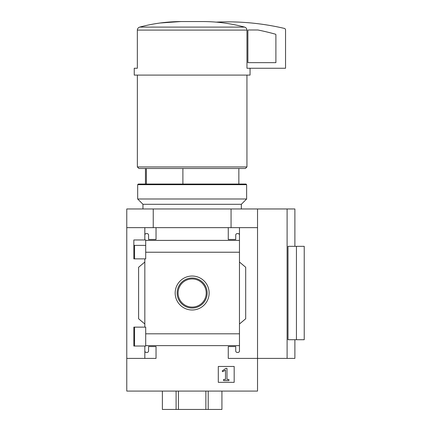 <?xml version="1.0" encoding="UTF-8"?>
<svg xmlns="http://www.w3.org/2000/svg" width="431" height="431" viewBox="0 0 431 431"><rect width="100%" height="100%" fill="white"/><g stroke="black" fill="none" stroke-linecap="round" stroke-linejoin="round"><path stroke-width="0.65" d="M145.705 245.384L133.842 245.384L133.842 258.864L133.842 239.97L145.705 239.97L145.705 258.864L133.842 258.864M133.842 327.14L145.705 327.14L145.705 346.034L133.842 346.034L133.842 327.14L133.842 340.652L134.558 340.652M144.832 346.034L144.832 350.92A1.557 1.557 0 0 0 146.389 352.477L147.009 352.477A1.557 1.557 0 0 0 148.566 350.92L148.566 346.562L156.038 346.562L156.038 358.393L126.773 358.393L126.773 208.965L294.885 208.965L294.885 246.322M126.773 358.393L126.773 391.084L257.528 391.084L257.528 358.393L228.263 358.393L228.263 346.562L235.735 346.562L235.735 350.92A1.557 1.557 0 0 0 237.292 352.477L237.917 352.477A1.557 1.557 0 0 0 239.469 350.92L239.469 345.624L145.705 345.624M175.169 293.015A16.981 16.981 0 0 1 200.641 278.313A16.981 16.981 0 0 1 200.641 307.723A16.981 16.981 0 0 1 175.169 293.015M239.469 350.92L239.469 333.809L145.705 333.809M239.469 333.809L239.469 252.227L145.705 252.227M144.832 258.864L144.832 327.14M144.832 350.92L144.832 358.393M239.469 252.227L239.469 235.11A1.557 1.557 0 0 0 237.917 233.559L237.292 233.559A1.557 1.557 0 0 0 235.735 235.11L235.735 239.469L228.263 239.469L228.263 227.643L126.773 227.643M234.178 366.458L218.301 366.458L218.301 382.335L234.178 382.335L234.178 366.458M287.105 208.965L287.105 358.393L257.528 358.393L257.528 227.643L239.469 227.643L239.469 240.406L145.705 240.412M156.038 227.643L156.038 239.469L148.566 239.469L148.566 235.11A1.557 1.557 0 0 0 147.009 233.559L146.389 233.559A1.557 1.557 0 0 0 144.832 235.11L144.832 239.97M144.832 227.643L144.832 235.11M182.889 168.489L182.889 184.059M244.592 27.099C231.021 23.479 217.283 21.631 203.378 21.55L180.928 21.55C166.851 21.652 153.113 23.5 139.709 27.099C138.265 27.595 137.473 28.591 137.344 30.089C137.478 28.591 138.265 27.595 139.709 27.099L244.592 27.099C246.036 27.589 246.828 28.586 246.963 30.089L246.963 68.249L285.548 68.249L285.548 29.917A1.557 1.557 0 0 0 284.341 28.403A249.053 249.053 0 0 0 215.856 22.143M257.528 227.643L257.528 208.965M239.469 235.11L239.469 227.643L228.263 227.643M239.469 262.043L245.697 267.268L245.697 318.768L239.469 323.993M144.832 323.993L138.604 318.768L138.604 267.268L144.832 262.043M162.374 391.084L162.374 409.45L221.927 409.45L221.927 391.084M287.105 358.393L294.885 358.393L294.885 339.714M296.442 339.714L288.005 339.714L288.005 246.322L304.227 246.322L304.227 339.714L296.442 339.714L296.442 246.322M153.237 227.643L153.237 208.965M231.064 227.643L231.064 208.965M203.378 21.55L180.928 21.55M180.875 21.55L159.998 23.015M250.055 68.249L250.055 75.096L134.246 75.096L134.246 68.249L137.344 68.249L137.344 30.089L246.963 30.089M246.941 75.096L246.941 166.937L137.36 166.937L137.36 75.096M246.941 166.937L245.384 168.489L138.917 168.489L137.36 166.937M146.384 168.489L146.384 184.059M225.833 368.386L222.234 370.908L222.541 371.705L225.494 370.164L225.494 379.442L223.592 379.442L223.592 380.621L228.888 380.621L228.888 379.442L226.986 379.442L226.986 368.386L225.833 368.386M176.096 391.084L176.096 409.45M178.429 391.084L178.429 409.45M205.873 391.084L205.873 409.45M208.205 391.084L208.205 409.45M177.146 293.015A15.004 15.004 0 0 1 199.655 280.026A15.004 15.004 0 0 1 199.655 306.01A15.004 15.004 0 0 1 177.146 293.015M178.084 293.015A14.067 14.067 0 0 1 199.187 280.834A14.067 14.067 0 0 1 199.187 305.202A14.067 14.067 0 0 1 178.084 293.015M248.498 29.987A0.625 0.625 0 0 0 247.879 30.612L247.879 62.646L275.894 62.646L275.894 34.787A0.625 0.625 0 0 0 275.441 34.189A242.206 242.206 0 0 0 257.9 29.987L248.498 29.987M246.629 184.678L246.009 184.059L138.292 184.059L137.672 184.678L137.672 198.998L246.629 198.998L246.629 184.678L137.672 184.678M241.338 208.965L241.338 204.294L142.963 204.294L142.963 208.965M241.338 204.294L246.629 198.998M134.558 245.384L134.558 258.864M134.558 327.14L134.558 346.034M238.849 168.489L238.849 184.059M145.452 168.489L145.452 184.059M142.963 204.294L137.672 198.998"/></g></svg>

